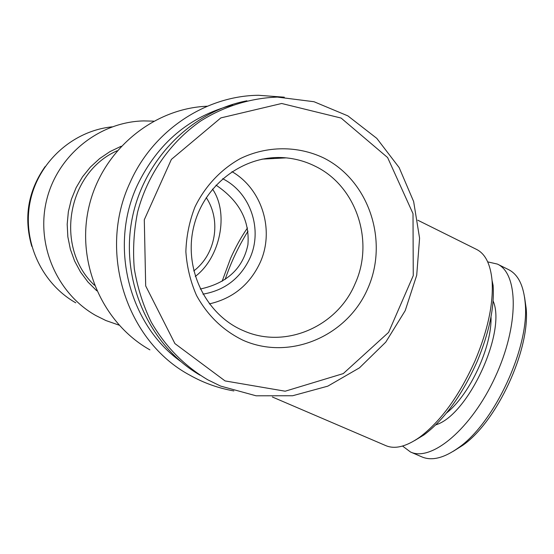 <?xml version="1.0" encoding="UTF-8"?>
<svg xmlns="http://www.w3.org/2000/svg" width="554" height="554" viewBox="0 0 554 554"><rect width="100%" height="100%" fill="white"/><g stroke="black" fill="none" stroke-linecap="round" stroke-linejoin="round"><path stroke-width="0.83" d="M200.015 375.169C150.349 346.271 121.097 283.233 131.436 222.493C141.637 161.747 190.174 111.596 246.925 100.807M225.062 380.923L174.912 343.591L145.688 285.919L144.296 219.751L171.373 159.413L220.838 117.905L281.681 103.487L341.105 118.064L387.613 157.558L413.007 213.629L413.256 275.636L388.583 332.386L343.272 373.59L285.192 391.207L225.062 380.923M243.019 340.246C223.11 330.537 207.612 315.6 196.525 295.448C190.465 281.591 186.913 266.993 185.867 251.648C186.345 236.239 189.371 221.358 194.953 207.002C205.008 186.282 220.859 169.413 240.318 158.589C266.945 145.66 297.65 145.612 323.529 157.876C369.082 180.521 388.894 240.983 367.842 288.392C347.448 336.105 289.936 361.104 243.019 340.246M435.79 424.856C468.109 415.341 506.771 331.714 493.095 300.933M402.543 446.046L410.486 451.988C431.379 462.057 471.378 428.879 495.172 377.101C519.209 325.44 518.572 273.475 497.367 264.071L487.7 261.876M453.241 451.316L462.742 445.333C497 421.636 530.282 349.65 526.148 308.197L524.555 297.089M180.313 361.153C128.867 324.104 108.882 246.038 137.344 185.251C157.703 143.084 189.454 116.347 232.583 105.018M414.544 440.624L423.949 434.938C444.322 419.669 462.043 395.203 477.126 361.561C489.265 332.414 494.59 307.02 493.102 285.379L492.063 280.497C490.491 264.189 485.332 253.836 476.579 249.425L417.799 220.215M45.116 166.595C28.012 191.033 23.559 217.604 31.765 246.322M206.247 197.619C221.552 220.603 215.755 254.431 193.748 270.927M202.93 294.153C224.55 290.428 240.173 278.53 249.785 258.448C263.088 229.868 250.664 192.577 222.646 178.72M200.243 289.043C227.064 283.198 242.95 268.441 247.915 244.771C249.84 220.603 239.203 200.728 216.012 185.133M195.271 276.446C220.125 257.735 229.37 213.532 212.521 189.094M207.334 106.216C152.98 108.307 102.095 150.446 89.035 206.441C75.732 262.374 102.358 323.169 149.899 349.851M119.089 325.156L105.876 320.531L95.8 315.517C56.979 293.668 35.581 244.556 46.681 199.876C57.574 155.148 99.235 121.866 143.673 120.91L153.645 121.146M112.074 126.845C72.913 130.799 38.254 161.934 30.186 201.497C21.994 241.038 41.502 283.454 75.78 302.816M272.367 396.989L385.854 445.638C394.884 449.453 406.117 446.676 419.558 437.307C440.839 421.331 459.404 395.674 475.256 360.335C488.005 329.727 493.607 303.114 492.063 280.497M233.885 390.93C218.352 388.222 203.609 382.939 189.655 375.079C126.471 341.271 97.365 251.696 130.128 182.432C153.008 130.55 205.541 95.807 258.483 95.281L284.306 97.199M225.146 279.438C230.976 262.277 238.594 246.198 247.998 231.205M222.112 281.307L230.609 258.282C235.706 246.869 241.329 236.759 247.472 227.957M209.336 303.904C232.742 298.509 249.639 284.811 260.034 262.811C274.853 230.762 262.347 189.136 231.953 171.629M314.956 166.117C356.333 185.819 374.629 241.253 355.086 283.731C337.365 326.541 285.386 349.401 243.594 330.773C205.797 315.018 183.201 268.766 193.831 226.302C204.114 183.762 245.47 153.721 286.127 157.869C296.258 158.859 305.87 161.609 314.956 166.117M410.486 451.988L422.003 456.946C431.954 461.122 444.169 458.019 458.65 447.632C494.514 422.834 529.582 346.977 525.247 303.592C523.779 285.829 518.232 274.514 508.607 269.646L497.367 264.071M446.545 412.993C469.882 394.628 492.146 346.485 491.01 316.805M220.61 386.076L207.819 379.829C184.323 365.889 165.473 346.666 151.256 322.151C143.071 305.296 137.42 287.471 134.297 268.676C132.718 249.619 133.839 230.672 137.669 211.836C147.516 174.718 170.251 142.143 200.742 120.973C224.232 106.216 250.588 98.086 277.367 97.088L314.014 101.728L347.857 115.869L376.789 138.355L399.129 167.557L413.644 201.545L419.586 238.192L416.705 275.29L405.209 310.635L385.764 342.13L359.463 367.849L327.802 386.152L292.637 395.743L256.121 395.805L220.61 386.076M273.856 158.527L272.942 157.689M121.167 146.256L109.976 151.602L99.651 158.583L90.434 167.045L82.525 176.809L76.127 187.661L71.362 199.357L68.364 211.642L67.186 224.232L67.851 236.849L70.351 249.203L74.61 261.024L80.531 272.056L87.975 282.055L96.763 290.802M268.358 158.818L267.658 158.209M117.143 150.764C66.923 172.779 54.368 247.887 94.45 285.227M423.949 434.938L419.558 437.307M261.973 159.157L286.127 157.869M526.148 308.197L525.247 303.592M462.742 445.333L458.65 447.632"/></g></svg>
